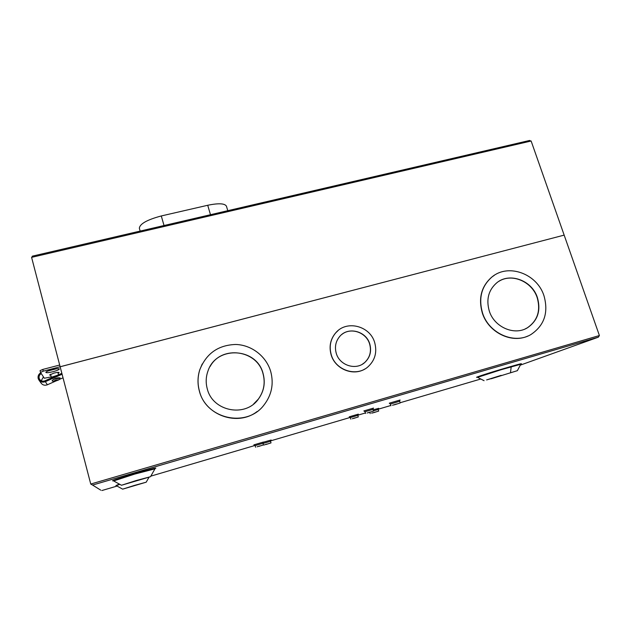 <?xml version="1.0" encoding="UTF-8"?>
<svg xmlns="http://www.w3.org/2000/svg" width="631" height="631" viewBox="0 0 631 631"><rect width="100%" height="100%" fill="white"/><g stroke="black" fill="none" stroke-linecap="round" stroke-linejoin="round"><path stroke-width="0.95" d="M48.413 370.839L56.34 368.82M53.146 371.667C57.074 370.578 59.14 369.679 59.353 368.961C58.746 368.417 56.309 368.662 52.057 369.703C48.106 370.799 46.031 371.698 45.826 372.408C46.465 372.953 48.902 372.708 53.146 371.667M58.115 373.307L59.093 372.566C58.659 372.187 56.948 372.369 53.95 373.102L49.549 375.003L50.772 375.185M32.765 256.123L31.589 257.361L60.142 366.777L564.161 235.118L531.128 141.013L529.149 140.626M40.502 372.345L40.061 370.634L42.829 369.419L59.685 365.026M51.214 376.904L44.336 378.245L40.502 372.377L43.279 371.162L564.161 235.118L599.403 335.542L598.346 337.175L92.568 485.058L90.746 484.048L60.142 366.777M140.145 231.088L139.348 228.233C139.822 223.847 147.133 219.754 161.291 215.952L207.717 205.272C218.571 203.04 224.81 203.356 226.45 206.211L227.783 210.691M43.436 376.865L41.236 380.769M61.846 373.315L44.943 380.824C42.679 381.621 40.881 381.085 39.548 379.207L39.138 378.214C38.767 376.226 39.485 374.68 41.291 373.584M62.083 374.238L45.337 381.684C42.561 382.662 40.345 382.007 38.696 379.712L38.175 378.466C37.726 376.044 38.594 374.151 40.77 372.787M56.112 380.887L47.388 384.776C44.683 385.73 42.522 385.091 40.92 382.859L39.138 380.335M56.664 375.619L51.371 377.496L51.482 377.922M53.185 377.164L51.789 377.788M56.285 380.84L53.264 381.29L55.828 380.043L58.904 379.838L56.285 380.84M58.975 379.759L60.048 378.221L55.457 378.868L53.193 379.57L52.057 380.879L53.17 381.258M57.121 375.421L51.34 377.512M57.389 375.295L51.316 377.251L50.535 374.262M63.021 377.811L59.204 379.507M59.077 377.748L55.686 378.348L53.193 379.57M57.019 377.977L58.557 377.795M55.686 378.348L60.063 377.859M134.498 485.547L129.82 487.022L134.498 485.547M136.091 480.798L130.317 482.636L136.091 480.798M501.195 375.342L486.604 379.933L501.29 375.619M134.553 485.389L122.659 489.151L146.211 482.187L134.553 485.389M136.17 480.546L121.483 485.263L150.501 476.705L136.17 480.546M491.123 378.774L517.373 370.673L491.123 378.774M517.388 370.649L520.749 364.268L501.18 369.703L477.557 377.354L484.08 380.698M262.748 443.348L255.129 445.604L253.883 444.855L263.442 442.047M263.017 442.315L271.172 440.02M358.116 414.228L357.809 415.332L350.355 417.58L349.227 416.815L358.329 414.141M373.307 408.194L373.008 409.361L365.049 411.759L363.866 410.939L373.528 408.099M399.912 400.093L399.668 401.245L390.408 404.045L389.28 403.193L400.109 400.015M373.15 409.827L378.687 408.328M527.902 336.023C511.236 343.769 488.197 332.174 482.305 312.937C478.188 298.203 481.366 286.237 491.849 277.048L494.428 275.234M482.486 312.842C478.361 298.1 481.548 286.127 492.03 276.93C508.341 263.151 537.147 273.767 544.001 295.829C548.678 312.653 544.308 325.564 530.884 334.564C514.218 344.707 488.694 333.349 482.486 312.842M364.876 368.993C352.958 376.447 335.006 368.914 331.117 354.748C328.893 346.529 330.376 339.273 335.582 332.987L337.987 330.66M331.228 354.669C328.996 346.443 330.486 339.186 335.692 332.892C346.419 319.759 370.113 325.777 374.704 342.641C377.283 352.319 374.995 360.419 367.841 366.942C356.318 377.196 335.416 370.263 331.228 354.669M257.18 411.483C237.808 426.753 205.383 415.513 199.396 391.173C197.424 383.956 197.55 376.817 199.782 369.758L202.212 364M199.435 391.11C197.456 383.885 197.59 376.746 199.822 369.687C206.337 353.431 218.318 345.031 235.757 344.471C251.595 344.92 266.211 356.207 270.683 371.407C273.996 383.845 271.701 395.14 263.79 405.283C246.697 427.921 206.148 419.26 199.435 391.11M258.876 446.362L263.269 444.965L258.876 446.362M265.966 444.5L271.014 442.891L265.966 444.5M353.62 418.424L358.298 416.933L353.62 418.424M368.472 412.682L373.536 411.065L368.472 412.682M394.186 404.881L400.204 402.957L394.186 404.881M373.284 412.792L378.718 411.057L373.284 412.792M537.423 297.651C541.043 310.641 537.722 320.674 527.477 327.757C514.439 335.992 494.183 327.158 489.27 310.965C485.988 299.252 488.575 289.787 497.023 282.593C509.84 272.127 532.114 280.503 537.423 297.651M525.158 328.94L527.271 327.844C537.517 320.769 540.83 310.736 537.218 297.753C532.17 281.655 511.993 272.923 498.916 281.3M369.782 344.005C371.738 351.341 370.05 357.517 364.718 362.533C355.884 370.689 339.525 365.412 336.252 353.273C334.501 346.805 335.716 341.134 339.896 336.252C348.257 326.385 366.272 331.117 369.782 344.005M362.462 364.15L364.592 362.612C369.916 357.596 371.604 351.42 369.648 344.092C366.382 332.3 350.686 326.905 341.702 334.556M263.072 373.513C265.556 382.788 264.003 391.307 258.402 399.076C245.475 417.777 212.671 411.451 207.299 388.933C205.627 382.851 205.856 376.873 207.978 371.004C216.244 345.346 256.793 347.5 263.072 373.513M253.623 403.982L258.331 399.131C263.924 391.37 265.485 382.851 263.001 373.584C257.203 349.968 221.733 344.944 210.155 366.43M259.783 445.951L257.117 446.795L259.783 445.951M267.102 443.995L263.766 445.06L267.102 443.995M355.15 417.832L352.311 418.739L355.15 417.832M370.208 412.011L367.139 412.989L370.208 412.011M396.489 404.006L392.514 405.276L396.489 404.006M375.24 412.051L371.651 413.195L375.24 412.051M478.337 376.944C471.034 378.813 487.085 373.457 501.393 369.285L501.18 369.703M501.393 369.285L511.228 366.398C520.457 363.724 523.328 363.046 519.841 364.379M92.568 485.058L100.771 490.169M31.589 257.361L531.128 141.013M42.829 369.419L43.279 371.162M164.021 225.527L161.291 215.952M207.717 205.272L210.486 214.721M47.388 384.776L45.337 381.684M54.432 378.915L60.024 377.835M119.819 484.348L116.293 485.657M154.974 468.833L134.553 474.141L113.612 480.948M510.526 372.527L511.228 366.398M115.915 485.539L119.401 484.119M113.225 480.806L112.578 480.838C111.001 480.38 158.026 466.625 155.786 468.186L155.273 468.47M270.849 440.186L270.541 441.274L262.843 443.498M378.497 408.407L378.229 409.487L373.457 410.82M101.883 490.539L117.066 486.075M150.825 476.137L255.074 445.447M270.502 440.903L350.292 417.422M357.785 415.214L365.42 412.966M378.19 409.211L390.857 405.481M400.133 402.744L480.783 379.01M520.291 365.136L598.109 337.262M90.746 484.048L599.403 335.542M521.411 363.685L518.729 364.655M32.291 256.178L529.693 140.445M40.502 372.377L40.061 370.634M57.871 372.377L58.502 374.806M39.548 379.207L39.895 379.712M57.508 377.898L58.052 377.866M122.635 489.143L116.333 485.673M121.444 485.239L113.69 480.972M263.095 442.228L263.269 444.965M255.129 445.604L255.61 447.245M350.355 417.58L350.844 419.173M365.049 411.759L365.578 413.463M390.408 404.045L390.936 405.757M369.79 412.288L370.2 413.628M146.218 482.163L148.979 477.296M150.525 476.665L154.934 468.872M270.541 441.274L271.014 442.891M357.809 415.332L358.298 416.933M373.008 409.361L373.536 411.065M399.668 401.245L400.204 402.957M378.229 409.487L378.718 411.057"/></g></svg>

